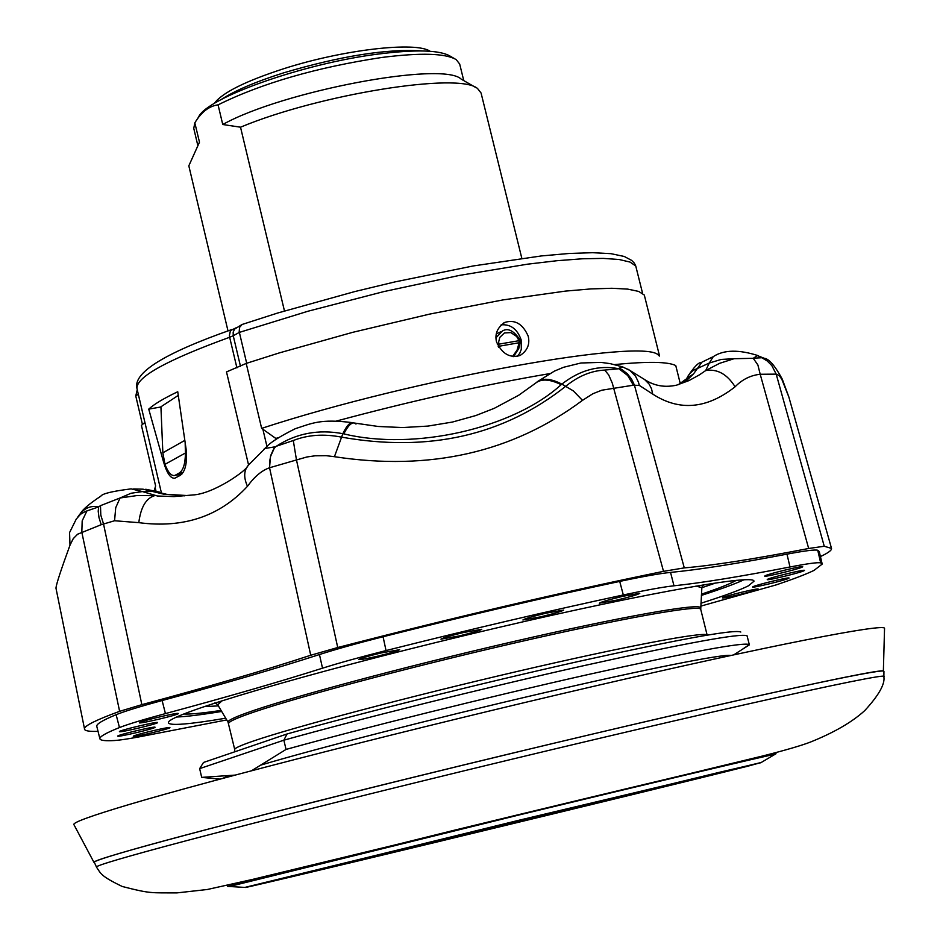 <?xml version="1.0" encoding="UTF-8"?>
<svg xmlns="http://www.w3.org/2000/svg" width="940" height="940" viewBox="0 0 940 940"><rect width="100%" height="100%" fill="white"/><g stroke="black" fill="none" stroke-linecap="round" stroke-linejoin="round"><path stroke-width="1.41" d="M94.047 862.509L94.223 862.062C96.385 860.206 114.598 854.531 148.861 845.036C232.392 821.889 422.037 774.349 591.859 734.234C761.964 694.025 878.301 669.151 883.577 671.09L883.941 671.407M73.931 824.674L73.849 824.521C73.167 822.371 91.579 815.709 129.097 804.523C215.413 778.79 415.386 727.725 591.977 686.717C768.908 645.604 885.292 622.95 884.54 628.39L884.54 628.566M96.514 867.15C100.991 873.848 100.886 876.162 122.247 886.479C151.058 893.905 150.835 892.73 176.814 892.906L207.317 889.499L252.073 879.523L763.503 755.784C785.946 750.073 801.632 745.479 810.574 742.013C834.109 732.542 852.169 722.073 864.753 710.593C878.794 695.33 885.163 684.014 883.87 676.671L883.87 676.671C893.435 670.232 662.888 721.897 419.875 781.622C227.527 828.751 91.509 865.094 96.514 867.15L94.223 862.062C95.786 858.232 231.052 821.983 418.265 776.064C653.993 718.066 881.697 667.118 883.365 671.054L884.54 628.39M227.833 886.432L455.207 830.008C618.814 790.27 777.862 752.505 776.052 753.704L775.876 753.845M736.067 769.049C658.259 788.778 246.868 888.077 257.196 884.599L525.566 818.834L736.067 769.049M743.035 767.369L531.887 817.271L249.676 886.455C251.109 887.09 663.816 787.45 743.035 767.369M454.455 58.621L450.26 56.2C439.932 50.02 415.985 49.303 378.409 54.038C303.549 63.391 206.4 97.889 198.563 117.089L197.001 119.498M463.761 80.593L459.684 64.038L456.217 59.643C445.572 53.263 420.721 52.546 381.687 57.481C316.357 67.457 261.813 83.249 218.068 104.857L222.757 124.515L240.523 127.194L284.468 310.964M227.997 330.915L188.822 165.839L199.48 142.163L194.827 122.882L193.758 128.369L197.741 145.136M137.252 389.736L135.771 395.987L142.481 424.645M501.161 331.573L496.214 333.97M501.126 324.84C510.643 324.053 517.317 329.059 521.148 339.857L521.324 349.269L519.773 353.24L517.317 356.354M528.221 336.226C522.863 323.947 515.085 319.33 504.874 322.373C497.483 327.367 494.675 333.829 496.473 341.772C501.995 353.793 509.868 358.375 520.079 355.496C527.387 350.726 530.09 344.298 528.221 336.226M144.913 422.448L141.423 425.35L155.617 485.98L154.254 490.515M659.563 356.06L644.311 295.054L638.648 291.412L627.779 289.12L611.787 288.274L590.908 288.921L565.481 291.095L503.065 299.895L429.909 314.042L352.876 332.29L279.392 352.876L246.209 363.416L226.505 371.923L248.571 465.006C243.824 470.259 243.46 477.356 247.479 486.297C219.655 516.401 183.429 528.527 138.803 522.652L114.562 520.748L101.226 524.696L99.006 517.658L98.207 511.231L98.641 506.907L100.486 505.649L100.803 515.132L103.482 523.768L141.846 704.659C208.939 686.623 265.233 670.161 310.729 655.25L337.73 647.519C453.362 617.568 561.956 592.177 663.511 571.344L684.285 567.889C712.015 565.61 753.481 559.147 808.67 548.478L824.251 546.258L831.512 548.408C831.9 550.206 828.199 552.92 820.432 556.574M160.963 408.113L160.658 407.032L148.732 409.123C154.148 404.153 163.819 398.36 177.742 391.733L186.073 448.921C187.389 462.809 185.415 471.645 180.163 475.405L174.734 478.237C170.516 478.566 166.744 472.996 163.431 461.528L148.732 409.123M696.011 586.031L701.851 587.712L713.801 583.634M251.603 770.718L286.042 749.427C363.193 728.065 486.944 697.339 586.29 674.955C690.16 651.843 744.492 641.738 749.309 644.652L740.943 650.257M206.048 777.815L201.689 777.38L235 775.112M749.309 644.652L747.065 635.793C740.943 632.949 686.047 643.007 582.401 665.966C483.301 688.209 360.525 718.759 283.857 740.191L199.644 768.626L201.689 777.38M286.042 749.427L283.857 740.191L287.041 733.976C362.452 712.837 482.561 682.934 579.475 661.255C680.842 638.871 734.622 629.13 740.814 632.033M199.644 768.626L203.51 762.457L287.041 733.976M203.98 706.621L218.362 705.893M680.313 383.767L675.754 365.554C667.964 361.677 647.59 361.348 614.619 364.591M246.209 363.416L261.649 428.37L275.831 438.44L278.522 437.617M336.461 421.038C411.92 400.769 482.949 384.977 549.536 373.65M275.831 438.44L276.043 439.309M261.649 428.37C413.165 378.703 648.036 336.814 658.682 355.543M497.331 344.428L520.408 340.445C514.004 330.727 508 327.59 502.383 330.998L495.932 337.836M498.188 346.284L498.929 346.272L498.717 347.224M520.548 341.526L519.139 342.736L519.033 340.703L516.648 336.461L510.843 332.596L504.392 332.948L499.786 337.401L498.682 341.855L498.929 346.272L519.139 342.736L517.082 350.091L512.523 356.542M221.229 99.523C234.812 90.639 255.574 81.757 283.539 72.874C340.973 55.895 387.151 48.586 422.06 50.936M214.238 103.506C222.028 92.802 245.328 81.157 284.139 68.585C343.323 49.62 415.997 41.278 430.097 51.277M178.271 395.399L160.916 406.797L162.855 452.81L164.97 464.348C167.978 472.291 171.174 475.993 174.558 475.476L182.019 473.901M183.124 472.385L179.07 473.137C183.218 470.482 185.333 463.772 185.415 453.01L185.168 442.846M179.07 473.137L175.416 475.123M246.68 363.263L239.195 331.667L239.559 327.379L242.132 324.464L277.594 313.044L354.768 291.576L395 281.894L473.161 265.961L541.311 255.939L569.428 253.447L592.74 252.696L610.965 253.671L624.266 256.479L631.68 260.404L634.347 263.153L635.757 265.997L642.596 293.397M194.874 122.788C201.325 112.06 209.056 106.079 218.068 104.857M475.757 87.526L461.152 79.089C442.752 60.947 282.458 91.11 222.757 124.515M521.829 258.324L481.069 93.001L477.614 88.595C459.825 71.875 319.482 94.176 240.523 127.194M722.743 597.593L722.425 597.852C721.767 599.074 754.702 591.154 757.875 589.333L758.216 589.063C758.921 587.817 725.657 595.831 722.743 597.593M802.314 567.055L802.725 566.726C803.465 565.351 768.391 573.799 765.066 575.797L764.69 576.114C764.009 577.466 798.706 569.111 802.314 567.055M804.076 570.709L804.487 570.392C805.216 569.064 770.882 577.348 767.604 579.275L767.24 579.581C766.558 580.885 800.539 572.707 804.076 570.709M616.405 600.19C630.364 596.806 638.166 594.515 639.788 593.316L622.809 596.312C608.791 599.708 600.989 602 599.403 603.186L616.405 600.19M381.205 652.936C367.728 656.191 360.302 658.376 358.927 659.481C360.044 659.88 366.201 658.799 377.41 656.226C390.84 652.983 398.255 650.797 399.664 649.681L381.205 652.936M463.726 632.467C449.99 635.781 442.399 638.013 440.942 639.165L459.002 635.981C472.691 632.679 480.27 630.446 481.762 629.283L463.726 632.467M752.928 586.736L752.587 587.018C751.918 588.287 785.3 580.25 788.684 578.335L789.071 578.029C789.788 576.761 756.066 584.88 752.928 586.736M540.453 616.887C554.318 613.538 562.038 611.27 563.601 610.084L546.07 613.162C532.158 616.534 524.426 618.802 522.899 619.977L540.453 616.887M178.306 713.589L178.318 713.53C179.023 712.015 139.061 721.45 139.379 722.731L139.379 722.778C138.744 724.27 178.306 714.941 178.306 713.589M133.292 736.267L133.292 736.302C132.681 737.641 169.964 728.829 169.917 727.654L169.929 727.607C170.61 726.244 132.963 735.15 133.292 736.267M117.723 736.091L117.723 736.126C117.1 737.524 155.264 728.512 155.112 727.302L155.124 727.255C155.817 725.845 117.288 734.939 117.723 736.091M157.591 722.613L157.603 722.566C158.308 721.098 118.981 730.392 119.415 731.59L119.415 731.625C118.793 733.071 157.72 723.882 157.591 722.613M119.462 727.56L116.125 714.694C124.621 711.275 139.954 706.539 162.126 700.523L165.428 713.589C143.233 719.582 127.91 724.235 119.462 727.56C105.891 732.989 99.37 736.749 99.898 738.817C100.415 740.509 105.339 741.073 114.657 740.52C121.683 740.039 134.937 737.841 154.407 733.905L226.716 719.923M386.035 650.562C359.867 657.201 338.694 663.076 322.514 668.187L319.459 654.545C335.615 649.352 356.824 643.418 383.073 636.744L386.035 650.562C468.919 629.683 548.02 611.141 623.314 594.961L619.718 581.413C643.43 576.396 660.374 573.4 670.549 572.413L673.98 585.796C663.816 586.877 646.932 589.932 623.314 594.961M820.679 562.895C818.129 562.179 807.907 563.542 790 566.985L786.98 554.154C804.945 550.758 815.192 549.465 817.741 550.264L820.679 562.895L822.195 564.082L819.257 551.545L817.741 550.264M700.711 606.147L776.229 584.88C793.595 579.028 806.191 574.199 814.04 570.392L822.195 564.082M319.459 654.545C275.82 668.61 223.379 683.932 162.126 700.523M165.428 713.589C226.54 697.139 278.898 682.005 322.514 668.187M786.98 554.154C736.925 563.683 698.103 569.781 670.549 572.413M673.98 585.796C701.452 582.906 740.133 576.643 790 566.985M116.125 714.694C102.671 720.24 96.221 724.117 96.785 726.326L99.898 738.817M619.718 581.413C544.589 597.429 465.711 615.876 383.073 636.744M101.226 524.696L77.597 534.214L73.226 538.679L69.983 545.212C61.076 569.57 56.4 583.846 55.953 588.052L84.459 728.606C85.094 725.445 96.808 719.676 119.615 711.333L141.846 704.659M84.447 729.146C84.929 730.909 89.453 731.649 98.03 731.343M248.583 464.983L265.057 448.439L274.88 446.853L270.462 456.64L269.545 467.768C261.825 470.447 254.47 476.627 247.479 486.297M100.486 505.649L120.05 497.988L115.726 507.682L114.562 520.748M80.37 513.522C83.014 509.174 89.84 503.382 100.838 496.167C102.319 493.641 112.412 491.209 131.13 488.871L142.434 491.573L131.107 493.241L120.05 497.988L137.24 495.521L154.513 495.697C145.982 498.341 140.742 507.33 138.803 522.652M619.202 368.151L622.738 366.953L629.929 370.454L635.522 376.176L638.448 382.122L639.317 385.412L633.395 385.2L627.673 375.483L618.873 368.738L619.202 368.151L622.104 369.69L627.321 373.756L631.492 378.961L634.383 384.977L684.285 567.889M627.72 369.079L644.605 379.537L649.07 384.037L651.502 388.725L652.76 394.119L639.317 385.412M734.058 358.716L753.245 358.305L757.887 364.967L760.202 374.273C750.578 375.307 742.212 379.478 735.104 386.787C727.031 374.049 717.22 368.645 705.682 370.572L719.558 363.345L734.058 358.716L721.286 359.421L709.289 363.016L713.284 356.624C723.847 349.68 738.946 349.41 758.604 355.79M676.624 385.142L688.938 380.606L699.384 374.872L705.682 370.572L709.289 363.016L693.32 370.372L689.795 373.544L686.459 378.82M763.233 357.87L757.334 355.637L753.245 358.305L757.887 364.955L760.202 374.273L776.193 374.132L771.822 365.589L767.322 361.042L761.858 357.74L763.997 358.211C768.85 358.622 774.936 365.601 782.268 379.137L788.86 397.021L781.775 379.184L779.143 375.471L776.193 374.132L824.251 546.258M265.057 448.439L266.126 447.264C270.003 442.646 279.732 436.454 295.313 428.687C311.551 423.541 319.87 418.547 352.3 422.636M276.301 446.253L293.292 440.519C307.65 434.868 323.56 433.716 341.02 437.041C428.487 452.598 503.476 435.62 565.974 386.105C578.288 376.106 591.189 370.771 604.678 370.078L618.873 368.738C598.921 364.885 579.91 370.007 561.85 384.119L561.168 384.672C513.463 428.335 414.293 451.059 343.793 433.869L342.853 433.681C318.484 429.11 296.3 433.305 276.301 446.253L274.057 448.098L270.896 455.101L269.627 461.34L269.545 467.768L296.476 459.954L337.73 647.519M633.395 385.2L601.753 390.218L592.799 393.778L582.495 400.358C512.5 452.493 429.815 471.269 334.429 456.699L342.853 433.681C346.649 425.738 349.997 422.095 352.899 422.753L353.851 422.93M343.793 433.869C347.894 425.867 351.454 422.26 354.474 423.047L356.002 424.058M561.168 384.672C549.595 378.985 540.935 378.573 535.201 383.438L535.06 383.567M582.495 400.358L573.33 390.899L561.85 384.119C550.676 378.327 542.227 377.739 536.505 382.38L536.282 382.568M69.595 532.522L76.269 519.068L80.452 514.333L85.211 511.513L98.641 506.907C90.71 505.285 84.154 508.117 78.96 515.426L77.667 517.176M166.697 494.322L154.865 491.456L142.434 491.573L157.38 495.991L174.064 496.602L192.359 495.004M184.769 495.838L163.548 494.135L143.08 489.188L133.633 488.953M188.059 495.603L163.548 494.135M712.45 357.036L701.968 362.135L693.626 373.779L678.327 384.66M693.626 373.779L687.258 379.936L678.057 384.742M735.104 386.787C706.88 408.971 679.432 411.414 652.76 394.119M676.295 385.224L676.589 385.153C664.897 387.738 654.275 385.894 644.723 379.619M604.678 370.078L608.697 374.919L612.316 383.203L663.511 571.344M754.056 358.14L761.858 357.74M293.292 440.519L296.476 459.954L306.957 456.969L315.088 455.794L326.133 455.677L334.429 456.699M247.831 465.805C247.326 469.965 213.603 494.17 192.453 494.992L193.17 494.863M86.88 510.972L82.18 520.889L81.827 532.252L119.615 711.333M736.29 580.321L734.551 581.296C728.312 584.562 717.279 588.851 701.452 594.186M221.053 710.405C202.758 713.166 190.315 714.365 183.735 714M176.638 717.02C186.155 716.668 201.16 714.811 221.675 711.462M701.381 595.408C721.156 589.016 735.362 583.799 743.975 579.769M225.706 718.219C189.269 724.352 170.175 725.915 168.413 722.895L168.577 722.108C171.057 713.648 305.253 673.827 465.136 635.417C625.03 596.912 754.879 573.188 753.986 581.226L748.463 585.808C740.086 590.026 724.235 595.843 700.888 603.257M760.918 762.716L519.526 820.115L245.199 887.477M774.29 754.679L774.901 754.315C767.968 755.372 656.919 781.657 519.35 814.898L229.63 886.443M249.723 886.244C223.508 893.07 316.968 870.934 440.86 841.065L747.323 766.335L759.367 763.022L719.194 772.351L249.723 886.244M704.471 584.633L702.192 586.125M707.139 635.123C706.058 631.01 626.122 646.05 516.659 671.583C407.349 697.057 292.082 727.619 252.425 741.366C240.346 745.549 234.436 748.264 234.718 749.509L228.067 722.202C227.504 720.745 233.355 717.772 245.599 713.295C285.313 698.714 401.815 667.341 511.724 641.961C621.798 616.511 701.146 602.528 700.606 607.886L700.594 608.062M217.739 704.836L222.169 700.664M228.632 723.577C228.303 722.096 234.154 719.17 246.174 714.788C285.772 700.288 401.627 669.104 511.207 643.783C620.952 618.379 700.535 604.244 700.735 609.367L701.863 587.5L703.085 584.856M163.431 461.528L164.054 461.411M236.915 367.869L229.654 337.26C166.486 360.208 135.607 377.351 137.017 388.725C132.517 373.027 164.077 353.311 231.698 329.588M260.521 765.184C315.793 748.687 433.27 718.583 539.337 693.896C645.557 669.151 723.025 653.793 730.932 655.427M222.827 778.355L228.373 775.688M216.705 703.578L214.003 703.296M155.958 490.962L155.159 487.531M266.972 446.5L262.847 429.122M236.116 327.778L230.406 330.633L229.383 335.709L229.654 337.26L233.238 335.745L240.487 366.306M162.855 452.81L184.804 440.39M138.286 394.177L135.771 395.987M635.757 265.997L630.059 262.084L619.19 259.511L603.221 258.394L582.389 258.782L557.032 260.709L527.645 264.163L459.355 275.42L383.696 291.623L307.932 311.246L239.347 332.396L233.238 335.745L233.167 332.137L234.624 329.071L241.592 324.77M164.97 464.348L185.415 453.01M783.42 382.498L782.28 379.137M69.584 532.545L69.983 545.212M310.729 655.25L269.545 467.768M808.67 548.478L760.202 374.273M93.988 862.415L73.849 824.521M776.052 753.704L761.2 762.493L519.797 820.173L244.846 887.419L227.609 886.385M504.874 322.373L503.358 323.172M702.345 585.808L703.578 584.786M228.067 722.202L217.633 704.648L214.767 702.909M161.386 492.772L137.017 388.725M733.811 654.804L749.262 644.946M219.984 779.119L201.724 777.404M234.718 749.509L234.695 751.824M707.15 635.123L700.735 609.367M214.861 703.014L216.435 703.367M513.534 356.636L518.786 348.564L520.408 340.445M174.558 475.476L181.808 474.136M883.87 676.671L883.941 671.301M263.94 449.25L265.562 447.781M535.201 383.438L518.763 395.211L494.311 408.301L475.84 415.539L452.493 422.037L428.041 426.079L402.684 427.559L378.244 426.478L354.474 423.047M622.01 366.706L610.236 363.651L601.001 362.394L580.955 362.993L563.577 367.281L554.412 371.112L537.527 381.581M145.747 489.247L159.577 492.125M687.951 376.176C694.12 366.964 698.467 362.44 700.993 362.605M788.86 397.021L831.512 548.408"/></g></svg>
